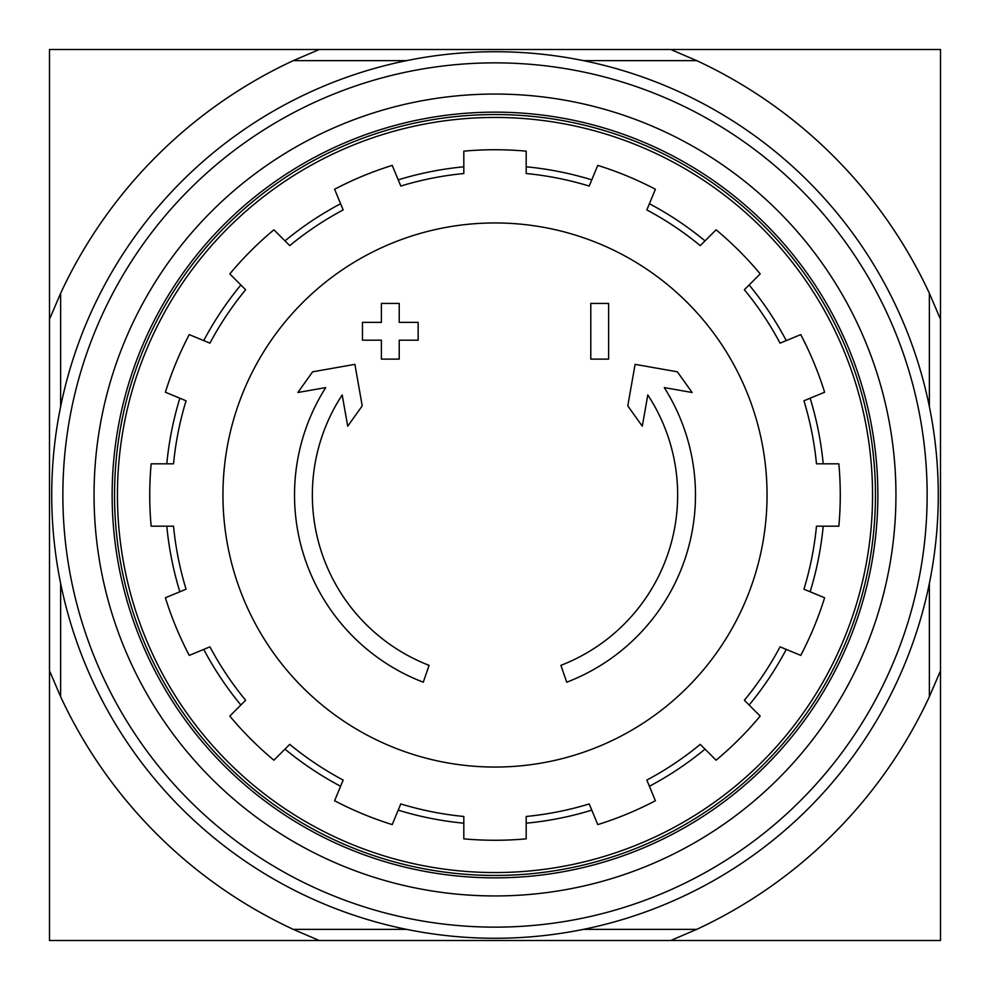 <?xml version="1.0" encoding="UTF-8"?>
<svg xmlns="http://www.w3.org/2000/svg" width="990" height="990" viewBox="0 0 990 990"><rect width="100%" height="100%" fill="white"/><g stroke="black" fill="none" stroke-linecap="round" stroke-linejoin="round"><path stroke-width="1.49" d="M423.275 682.209A200.475 200.475 0 0 1 325.722 387.597L297.879 392.498L312.642 371.807L354.903 364.357L362.216 405.875L347.713 426.207L342.193 394.936A182.655 182.655 0 0 0 429.078 665.342L423.275 682.209L429.078 665.342M566.726 682.209L560.922 665.342L566.726 682.209A200.475 200.475 0 0 0 664.278 387.597L692.121 392.498L677.358 371.807L635.097 364.357L627.784 405.875L642.287 426.207L647.807 394.936A182.655 182.655 0 0 1 560.922 665.342M608.603 359.123L590.783 359.123L590.783 303.435L608.603 303.435L608.603 359.123M399.218 359.123L381.397 359.123L381.397 340.189L362.464 340.189L362.464 322.369L381.397 322.369L381.397 303.435L399.218 303.435L399.218 322.369L418.151 322.369L418.151 340.189L399.218 340.189L399.218 359.123M696.712 929.363L670.75 940.5L940.5 940.5L940.5 670.75L929.363 696.712A478.913 478.913 0 0 1 696.712 929.363L583.432 929.363M670.75 940.5L319.25 940.5L293.288 929.363A478.913 478.913 0 0 1 60.638 696.712L49.5 670.75L49.5 940.5L319.25 940.5M929.363 406.568L929.363 293.288L940.5 319.25L940.5 49.5L49.5 49.5L49.5 670.75M940.5 319.25L940.5 670.75M929.363 583.432L929.363 696.712M929.363 293.288A478.913 478.913 0 0 0 696.712 60.638L583.432 60.638M406.568 60.638L293.288 60.638A478.913 478.913 0 0 0 60.638 293.288L60.638 406.568M60.638 583.432L60.638 696.712M406.568 929.363L293.288 929.363M293.288 60.638L319.25 49.5M670.75 49.5L696.712 60.638M49.5 319.25L60.638 293.288M117.439 495A377.561 377.561 0 0 1 683.781 168.028A377.561 377.561 0 0 1 683.781 821.972A377.561 377.561 0 0 1 117.439 495M114.543 495A380.457 380.457 0 0 1 685.229 165.516A380.457 380.457 0 0 1 685.229 824.484A380.457 380.457 0 0 1 114.543 495M495 222.948A272.052 272.052 0 0 1 767.052 495A272.052 272.052 0 0 1 495 767.052A272.052 272.052 0 0 1 222.948 495A272.052 272.052 0 0 1 495 222.948M526.185 838.852L526.185 816.478A322.988 322.988 0 0 0 589.211 803.942L597.774 824.608A345.262 345.262 0 0 0 655.392 800.749L646.841 780.071A322.988 322.988 0 0 0 700.264 744.369L716.092 760.196A345.262 345.262 0 0 0 760.196 716.092L744.369 700.264A322.988 322.988 0 0 0 780.071 646.841L800.749 655.392A345.262 345.262 0 0 0 824.608 597.774L803.942 589.211A322.988 322.988 0 0 0 816.478 526.185L838.852 526.185A345.262 345.262 0 0 0 838.852 463.815L816.478 463.815A322.988 322.988 0 0 0 803.942 400.789L824.608 392.226A345.262 345.262 0 0 0 800.749 334.608L780.071 343.159A322.988 322.988 0 0 0 744.369 289.736L760.196 273.908A345.262 345.262 0 0 0 716.092 229.804L700.264 245.631A322.988 322.988 0 0 0 646.841 209.929L655.392 189.251A345.262 345.262 0 0 0 597.774 165.392L589.211 186.058A322.988 322.988 0 0 0 526.185 173.522L526.185 151.148A345.262 345.262 0 0 0 463.815 151.148L463.815 173.522A322.988 322.988 0 0 0 400.789 186.058L392.226 165.392A345.262 345.262 0 0 0 334.608 189.251L343.159 209.929A322.988 322.988 0 0 0 289.736 245.631L273.908 229.804A345.262 345.262 0 0 0 229.804 273.908L245.631 289.736A322.988 322.988 0 0 0 209.929 343.159L189.251 334.608A345.262 345.262 0 0 0 165.392 392.226L186.058 400.789A322.988 322.988 0 0 0 173.522 463.815L151.148 463.815A345.262 345.262 0 0 0 151.148 526.185L173.522 526.185A322.988 322.988 0 0 0 186.058 589.211L165.392 597.774A345.262 345.262 0 0 0 189.251 655.392L209.929 646.841A322.988 322.988 0 0 0 245.631 700.264L229.804 716.092A345.262 345.262 0 0 0 273.908 760.196L289.736 744.369A322.988 322.988 0 0 0 343.159 780.071L334.608 800.749A345.262 345.262 0 0 0 392.226 824.608L400.789 803.942A322.988 322.988 0 0 0 463.815 816.478L463.815 838.852A345.262 345.262 0 0 0 526.185 838.852M166.803 463.815A329.67 329.67 0 0 1 179.858 398.215M203.73 340.597A329.67 329.67 0 0 1 240.879 284.984M284.984 240.879A329.67 329.67 0 0 1 340.597 203.73M398.215 179.858A329.67 329.67 0 0 1 463.815 166.803M526.185 166.803A329.67 329.67 0 0 1 591.785 179.858M649.403 203.73A329.67 329.67 0 0 1 705.016 240.879M749.121 284.984A329.67 329.67 0 0 1 786.27 340.597M810.142 398.215A329.67 329.67 0 0 1 823.197 463.815M823.197 526.185A329.67 329.67 0 0 1 810.142 591.785M786.27 649.403A329.67 329.67 0 0 1 749.121 705.016M705.016 749.121A329.67 329.67 0 0 1 649.403 786.27M591.785 810.142A329.67 329.67 0 0 1 526.185 823.197M463.815 823.197A329.67 329.67 0 0 1 398.215 810.142M340.597 786.27A329.67 329.67 0 0 1 284.984 749.121M240.879 705.016A329.67 329.67 0 0 1 203.73 649.403M179.858 591.785A329.67 329.67 0 0 1 166.803 526.185M62.865 495A432.135 432.135 0 0 1 711.068 120.755A432.135 432.135 0 0 1 711.068 869.245A432.135 432.135 0 0 1 62.865 495M94.05 495A400.95 400.95 0 0 1 695.475 147.77A400.95 400.95 0 0 1 695.475 842.23A400.95 400.95 0 0 1 94.05 495M51.727 495A443.272 443.272 0 0 1 716.636 111.115A443.272 443.272 0 0 1 716.636 878.885A443.272 443.272 0 0 1 51.727 495M112.142 495A382.858 382.858 0 0 1 686.429 163.437A382.858 382.858 0 0 1 686.429 826.563A382.858 382.858 0 0 1 112.142 495"/></g></svg>
